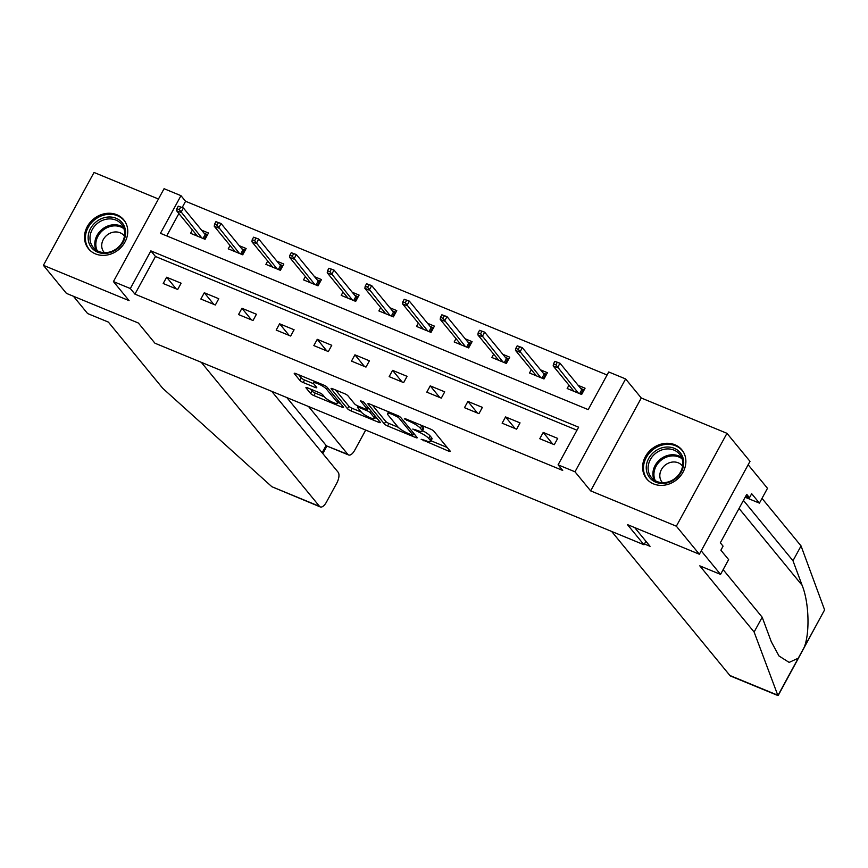 <?xml version="1.0" encoding="UTF-8"?>
<svg xmlns="http://www.w3.org/2000/svg" width="868" height="868" viewBox="0 0 868 868"><rect width="100%" height="100%" fill="white"/><g stroke="black" fill="none" stroke-linecap="round" stroke-linejoin="round"><path stroke-width="1.3" d="M421.175 439.306L448.637 451.132A2.864 0.597 -151.4 0 0 450.253 451.403A2.864 0.597 -151.4 0 0 450.101 451.013L433.837 431.19A2.864 0.597 -151.4 0 0 430.561 429.107L405.389 418.734L404.358 418.821L409.913 421.62A9.179 1.92 -151.4 0 1 420.383 428.271L421.739 429.92A9.179 1.92 -151.4 0 1 422.217 431.19A9.179 1.92 -151.4 0 1 417.052 430.322L412.767 429.063L418.322 431.863A9.179 1.92 -151.4 0 1 428.792 438.514L430.148 440.163A9.179 1.92 -151.4 0 1 430.626 441.432A9.179 1.92 -151.4 0 1 425.461 440.564L421.175 439.306M95.458 253.89A22.807 19.801 -39.4 0 0 122.204 246.121A22.807 19.801 -39.4 0 0 123.755 219.843A22.807 19.801 -39.4 0 0 116.811 214.732A22.807 19.801 -39.4 0 0 90.055 222.501A22.807 19.801 -39.4 0 0 88.503 248.78A22.807 19.801 -39.4 0 0 95.458 253.89M653.571 483.91A22.807 19.801 -39.4 0 0 680.317 476.141A22.807 19.801 -39.4 0 0 681.868 449.863A22.807 19.801 -39.4 0 0 674.913 444.763A22.807 19.801 -39.4 0 0 648.168 452.521A22.807 19.801 -39.4 0 0 646.617 478.8A22.807 19.801 -39.4 0 0 653.571 483.91M307.565 387.855A2.864 0.597 -151.4 0 0 305.948 387.584A2.864 0.597 -151.4 0 0 306.1 387.974L310.657 393.54A2.864 0.597 -151.4 0 0 313.934 395.613L341.894 407.135A2.864 0.597 -151.4 0 0 343.511 407.407A2.864 0.597 -151.4 0 0 343.359 407.016L327.095 387.193A2.864 0.597 -151.4 0 0 323.818 385.121L295.858 373.598A2.864 0.597 -151.4 0 0 294.241 373.316A2.864 0.597 -151.4 0 0 294.393 373.717L299.905 380.434A2.864 0.597 -151.4 0 0 303.182 382.517L315.149 387.443A2.864 0.597 -151.4 0 0 316.766 387.714A2.864 0.597 -151.4 0 0 316.614 387.323L313.88 383.992A7.682 1.606 -151.4 0 1 313.478 382.929A7.682 1.606 -151.4 0 1 319.37 384.361A7.682 1.606 -151.4 0 1 326.552 389.211L337.261 402.264A7.682 1.606 -151.4 0 1 337.663 403.327A7.682 1.606 -151.4 0 1 331.771 401.895A7.682 1.606 -151.4 0 1 324.589 397.034L322.798 394.864A2.864 0.597 -151.4 0 0 319.532 392.781L307.565 387.855M130.341 288.534L113.437 281.579L164.074 188.703L180.967 195.669L160.45 233.318L588.2 409.62L608.728 371.971L625.622 378.936L574.996 471.801L558.091 464.836L578.62 427.186L150.869 250.885L130.341 288.534L134.941 294.144L562.703 470.445L558.091 464.836M699.369 554.24L676.346 526.192L726.972 433.327L749.995 461.364L699.369 554.24L627.423 524.587L644.002 544.779L154.938 343.207L138.359 323.015L66.424 293.373L43.4 265.326L129.093 300.643L113.437 281.579M726.972 433.327L641.278 398L590.652 490.876L676.346 526.192M590.652 490.876L574.996 471.801M384.35 423.909A2.864 0.597 -151.4 0 0 387.627 425.982L415.588 437.515A2.864 0.597 -151.4 0 0 417.204 437.787A2.864 0.597 -151.4 0 0 417.052 437.385L400.777 417.562A2.864 0.597 -151.4 0 0 397.511 415.49L369.551 403.967A2.864 0.597 -151.4 0 0 367.934 403.696A2.864 0.597 -151.4 0 0 368.086 404.087L384.35 423.909L385.717 421.403A2.864 0.597 -151.4 0 0 388.994 423.476L398.206 427.273M378.741 422.325L350.781 410.803A2.864 0.597 -151.4 0 1 347.504 408.719L331.24 388.907A2.864 0.597 -151.4 0 1 331.088 388.506A2.864 0.597 -151.4 0 1 332.704 388.777L344.672 393.714A2.864 0.597 -151.4 0 1 347.938 395.786L354.545 403.826A2.864 0.597 -151.4 0 0 357.811 405.909L365.754 409.175A2.864 0.597 -151.4 0 0 367.37 409.446A2.864 0.597 -151.4 0 0 367.218 409.056L360.35 400.68L363.67 402.047L380.206 422.195A2.864 0.597 -151.4 0 1 380.358 422.597A2.864 0.597 -151.4 0 1 378.741 422.325L379.37 421.175M158.453 199.011L94.037 172.461L43.4 265.326M644.002 544.779L645.911 541.274M576.97 430.213L155.47 256.494L134.941 294.144M557.701 438.416L543.216 432.438L539.788 438.72L554.272 444.687L557.701 438.416M520.04 422.89L505.556 416.922L502.138 423.193L516.612 429.172L520.04 422.89M482.38 407.374L467.895 401.407L464.478 407.678L478.962 413.645L482.38 407.374M444.72 391.848L430.235 385.88L426.817 392.152L441.302 398.13L444.72 391.848M407.059 376.332L392.575 370.365L389.157 376.636L403.642 382.604L407.059 376.332M369.41 360.806L354.925 354.838L351.497 361.11L365.981 367.088L369.41 360.806M331.75 345.29L317.265 339.323L313.847 345.594L328.332 351.562L331.75 345.29M294.089 329.764L279.604 323.797L276.187 330.079L290.671 336.046L294.089 329.764M256.429 314.249L241.944 308.281L238.526 314.552L253.011 320.52L256.429 314.249M218.769 298.722L204.295 292.755L200.866 299.037L215.351 305.004L218.769 298.722M181.119 283.207L166.634 277.239L163.206 283.51L177.69 289.478L181.119 283.207M607.079 374.998L185.578 201.278L182.193 207.495M178.895 213.528L166.699 235.901M568.974 385.186L567.162 388.517L581.647 394.484L585.065 388.213L578.186 385.381M531.324 369.67L529.502 373.001L543.986 378.969L547.404 372.697L540.525 369.855M493.664 354.144L491.841 357.475L506.326 363.442L509.744 357.171L502.865 354.339M456.004 338.629L454.181 341.959L468.666 347.927L472.094 341.656L465.205 338.813M418.343 323.102L416.531 326.433L431.016 332.411L434.434 326.129L427.544 323.297M380.683 307.587L378.871 310.918L393.356 316.885L396.774 310.614L389.895 307.771M343.034 292.06L341.211 295.391L355.696 301.37L359.113 295.087L352.234 292.256M305.373 276.545L303.55 279.876L318.035 285.843L321.464 279.572L314.574 276.729M267.713 261.018L265.901 264.36L280.375 270.328L283.803 264.046L276.914 261.214M230.053 245.503L228.241 248.834L242.725 254.801L246.143 248.53L239.264 245.687M192.403 229.977L190.58 233.318L205.065 239.286L208.483 233.004L201.604 230.172M185.578 201.278L180.967 195.669M641.278 398L625.622 378.936M155.47 256.494L150.869 250.885M543.216 432.438L552.742 444.058M505.556 416.922L515.093 428.532M467.895 401.407L477.433 413.016M430.235 385.88L439.772 397.49M392.575 370.365L402.112 381.974M354.925 354.838L364.451 366.459M317.265 339.323L326.802 350.932M279.604 323.797L289.142 335.417M241.944 308.281L251.481 319.891M204.295 292.755L213.821 304.375M166.634 277.239L176.161 288.849M430.626 441.432L431.993 438.926A9.179 1.92 -151.4 0 0 431.515 437.646L430.148 440.163M422.51 430.658A9.179 1.92 -151.4 0 1 430.159 435.996L431.515 437.646M422.217 431.19L423.595 428.684A9.179 1.92 -151.4 0 0 423.107 427.414L421.739 429.92M421.36 425.32A9.179 1.92 -151.4 0 1 421.75 425.754L423.107 427.414M430.984 440.781L447.194 447.465M372.361 405.128L385.717 421.403M411.714 434.89L412.745 434.803L398.455 417.41L392.727 414.535A9.179 1.92 -151.4 0 0 387.562 413.667A9.179 1.92 -151.4 0 0 388.039 414.937L397.804 426.828A9.179 1.92 -151.4 0 0 408.275 433.479L411.714 434.89M377.298 418.658L374.9 417.671M361.305 412.061L352.148 408.296L350.781 410.803M335.515 389.938L348.871 406.213A2.864 0.597 -151.4 0 0 352.148 408.296M361.392 412.17A7.682 1.606 -151.4 0 0 368.575 417.02A7.682 1.606 -151.4 0 0 374.466 418.452A7.682 1.606 -151.4 0 0 374.065 417.389L370.289 412.799A2.864 0.597 -151.4 0 0 367.012 410.716L359.081 407.45A2.864 0.597 -151.4 0 0 357.464 407.179A2.864 0.597 -151.4 0 0 357.616 407.569L361.392 412.17M368.911 408.437A2.864 0.597 -151.4 0 0 368.39 408.21L367.012 410.716M298.668 374.748L301.272 377.927A2.864 0.597 -151.4 0 0 304.549 380L313.717 383.786M310.375 389.016L312.035 391.023A2.864 0.597 -151.4 0 0 315.301 393.106L324.458 396.882M338.108 402.502L340.451 403.468M571.849 390.448L572.424 389.385M580.746 388.495L584.142 389.895M579.618 393.649L581.755 389.732L583.404 389.591L580.898 394.18M554.847 361.348L553.48 363.866L555.9 364.853L557.267 362.347L554.847 361.348L559.979 363.204L557.516 367.717L553.166 365.927L574.041 391.359M555.9 364.853L578.392 393.15M557.267 362.347L559.979 363.204L581.755 389.732M553.166 365.927L553.48 363.866M664.834 447.204A19.736 17.132 140.6 0 1 683.713 462.579A19.736 17.132 140.6 0 1 665.127 483.259A19.736 17.132 140.6 0 1 646.248 467.885A19.736 17.132 140.6 0 1 664.834 447.204M665.572 482.489A18.271 15.863 -39.4 0 0 680.892 471.324A18.271 15.863 -39.4 0 0 679.568 454.203A18.271 15.863 -39.4 0 0 665.3 449.103A18.271 15.863 -39.4 0 0 649.991 460.268A18.271 15.863 -39.4 0 0 651.315 477.389A18.271 15.863 -39.4 0 0 665.572 482.489M682.563 466.17A13.009 11.295 -39.4 0 0 682.215 465.725A13.009 11.295 -39.4 0 0 672.06 462.101A13.009 11.295 -39.4 0 0 661.166 470.055A13.009 11.295 -39.4 0 0 662.11 482.239A13.009 11.295 -39.4 0 0 662.468 482.662M683.441 452.119A22.655 19.671 -39.4 0 0 682.498 450.861A22.655 19.671 -39.4 0 0 664.812 444.535A22.655 19.671 -39.4 0 0 645.825 458.38A22.655 19.671 -39.4 0 0 647.463 479.613A22.655 19.671 -39.4 0 0 648.526 480.785M106.721 217.184A19.736 17.132 140.6 0 1 125.6 232.559A19.736 17.132 140.6 0 1 107.014 253.239A19.736 17.132 140.6 0 1 88.135 237.865A19.736 17.132 140.6 0 1 106.721 217.184M107.469 252.469A18.271 15.863 -39.4 0 0 122.779 241.293A18.271 15.863 -39.4 0 0 121.455 224.183A18.271 15.863 -39.4 0 0 107.198 219.072A18.271 15.863 -39.4 0 0 91.878 230.248A18.271 15.863 -39.4 0 0 93.202 247.369A18.271 15.863 -39.4 0 0 107.469 252.469M124.45 236.15A13.009 11.295 -39.4 0 0 124.113 235.705A13.009 11.295 -39.4 0 0 113.958 232.071A13.009 11.295 -39.4 0 0 103.053 240.024A13.009 11.295 -39.4 0 0 103.997 252.219A13.009 11.295 -39.4 0 0 104.366 252.631M125.328 222.099A22.655 19.671 -39.4 0 0 124.384 220.83A22.655 19.671 -39.4 0 0 106.699 214.504A22.655 19.671 -39.4 0 0 87.711 228.36A22.655 19.671 -39.4 0 0 89.361 249.583A22.655 19.671 -39.4 0 0 90.413 250.754M723.142 569.647L762.191 617.224L754.118 632.034L777.902 695.539L730.661 676.074A8.767 3.949 -67.6 0 1 729.901 675.488L778.249 695.409L824.6 609.889L801.055 545.939L792.983 560.75L743.431 500.391M762.191 617.224L771.294 641.734L778.997 655.98L789.142 662.403L798.267 658.183L804.235 647.246C810.039 632.739 808.976 601.904 802.086 585.271L792.983 560.75M728.621 559.6L720.548 574.399L701.214 550.844L748.151 464.76L767.486 488.315L759.413 503.125L751.677 493.697L749.485 497.711L746.73 494.348L720.321 542.793L723.077 546.156L720.885 550.171L728.621 559.6M754.118 632.034L699.792 565.849L720.548 574.399M745.145 497.245L759.413 503.125M801.055 545.939L762.006 498.373M611.647 531.444L729.901 675.488M634.66 527.57L650.056 546.308L644.425 543.997M745.731 496.171L749.485 497.711M201.278 362.314L319.522 506.359A8.767 3.949 112.4 0 0 320.281 506.934A8.767 3.949 112.4 0 0 326.39 502.192L336.784 483.118A8.767 3.949 112.4 0 0 338.129 472.225L271.749 391.359M320.281 506.934L271.868 486.72L162.696 388.278L108.37 322.093L87.603 313.543L73.422 296.248M348.611 454.984L326.683 445.946L347.851 454.398A8.767 3.949 112.4 0 0 348.611 454.984A8.767 3.949 112.4 0 0 354.719 450.242L365.113 431.157A8.767 3.949 112.4 0 0 365.667 430.061M347.851 454.398L308.541 406.517M322.147 452.749L326.118 445.447L286.82 397.566M534.189 374.933L534.764 373.869M543.086 372.98L546.493 374.379M541.957 378.133L544.095 374.206L545.744 374.075L543.238 378.665M517.198 345.833L515.831 348.339L518.239 349.337L519.606 346.831L517.198 345.833L522.319 347.677L519.856 352.191L515.505 350.401L536.381 375.833M518.239 349.337L540.731 377.623M519.606 346.831L522.319 347.677L544.095 374.206M515.505 350.401L515.831 348.339M496.529 359.406L497.114 358.343M505.426 357.453L508.832 358.853M504.297 362.607L506.435 358.69L508.084 358.549L505.577 363.139M479.537 330.307L478.17 332.824L480.579 333.811L481.946 331.305L479.537 330.307L484.659 332.162L482.196 336.675L477.856 334.885L498.731 360.318M480.579 333.811L503.071 362.108M481.946 331.305L484.659 332.162L506.435 358.69M477.856 334.885L478.17 332.824M458.868 343.891L459.454 342.827M467.765 341.938L471.172 343.337M466.637 347.091L468.785 343.164L470.423 343.034L467.928 347.623M441.877 314.791L440.51 317.297L442.919 318.296L444.297 315.789L441.877 314.791L446.998 316.636L444.535 321.16L440.195 319.37L461.071 344.791M442.919 318.296L465.411 346.582M444.297 315.789L446.998 316.636L468.785 343.164M440.195 319.37L440.51 317.297M421.208 328.364L421.794 327.301M430.105 326.411L433.512 327.822M428.987 331.565L431.125 327.648L432.763 327.507L430.268 332.097M404.217 299.265L402.85 301.782L405.269 302.769L406.636 300.263L404.217 299.265L409.349 301.12L406.886 305.634L402.535 303.843L423.41 329.276M405.269 302.769L427.761 331.066M406.636 300.263L409.349 301.12L431.125 327.648M402.535 303.843L402.85 301.782M383.558 312.849L384.133 311.786M392.455 310.896L395.851 312.296M391.327 316.05L393.464 312.122L395.114 311.992L392.607 316.581M366.567 283.749L365.189 286.256L367.609 287.254L368.976 284.747L366.567 283.749L371.688 285.594L369.226 290.118L364.875 288.328L385.75 313.749M367.609 287.254L390.101 315.54M368.976 284.747L371.688 285.594L393.464 312.122M364.875 288.328L365.189 286.256M345.898 297.323L346.473 296.259M354.795 295.37L358.202 296.78M353.667 300.534L355.804 296.606L357.453 296.465L354.947 301.055M328.907 268.234L327.54 270.74L329.949 271.738L331.316 269.221L328.907 268.234L334.028 270.078L331.565 274.592L327.225 272.802L348.09 298.234M329.949 271.738L352.441 300.024M331.316 269.221L334.028 270.078L355.804 296.606M327.225 272.802L327.54 270.74M308.238 281.807L308.824 280.744M317.135 279.854L320.542 281.254M316.006 285.008L318.144 281.08L319.793 280.95L317.287 285.539M291.247 252.707L289.879 255.214L292.288 256.212L293.655 253.706L291.247 252.707L296.368 254.552L293.905 259.076L289.565 257.286L310.44 282.708M292.288 256.212L314.78 284.498M293.655 253.706L296.368 254.552L318.144 281.08M289.565 257.286L289.879 255.214M270.577 266.281L271.163 265.217M279.474 264.328L282.881 265.738M278.346 269.492L280.494 265.565L282.133 265.424L279.637 270.013M253.586 237.192L252.219 239.698L254.639 240.696L256.006 238.179L253.586 237.192L258.707 239.036L256.244 243.55L251.904 241.76L272.78 267.192M254.639 240.696L277.12 268.982M256.006 238.179L258.707 239.036L280.494 265.565M251.904 241.76L252.219 239.698M232.928 250.765L233.503 249.702M241.825 248.812L245.221 250.212M240.696 253.966L242.834 250.049L244.483 249.908L241.977 254.498M215.926 221.666L214.559 224.172L216.978 225.17L218.345 222.664L215.926 221.666L221.058 223.51L218.595 228.034L214.244 226.244L235.119 251.666M216.978 225.17L239.47 253.467M218.345 222.664L221.058 223.51L242.834 250.049M214.244 226.244L214.559 224.172M195.267 235.25L195.843 234.176M204.164 233.286L207.571 234.696M203.036 238.45L205.173 234.523L206.823 234.382L204.316 238.971M178.276 206.15L176.898 208.656L179.318 209.655L180.685 207.137L178.276 206.15L183.398 207.994L180.935 212.508L176.584 210.718L197.459 236.15M179.318 209.655L201.81 237.941M180.685 207.137L183.398 207.994L205.173 234.523M176.584 210.718L176.898 208.656M423.92 439.924L423.465 440.76M407.103 419.439L406.658 420.275M415.512 429.682L415.056 430.517M430.159 435.996L428.792 438.514M418.799 430.973L418.322 431.863M421.75 425.754L420.383 428.271M410.369 420.785L409.913 421.62M449.266 449.982L448.637 451.132M416.217 436.365L415.588 437.515M388.994 423.476L387.627 425.982M413.613 433.197L412.745 434.803M399.074 416.271L398.455 417.41M396.622 415.121L396.166 415.956M393.182 413.711L392.727 414.535M348.871 406.213L347.504 408.719M368.097 407.45L367.218 409.056M374.943 415.783L374.065 417.389M371.168 411.193L370.289 412.799M359.536 406.615L359.081 407.45M338.14 400.658L337.261 402.264M327.431 387.605L326.552 389.211M315.768 386.293L315.149 387.443M304.549 380L303.182 382.517M301.272 377.927L299.905 380.434M342.524 405.996L341.894 407.135M315.301 393.106L313.934 395.613M312.035 391.023L310.657 393.54M654.125 479.971A18.271 15.863 140.6 0 1 670.096 454.94A18.271 15.863 140.6 0 1 681.554 457.458M682.053 458.781A17.675 15.342 -39.4 0 0 670.563 456.047A17.675 15.342 -39.4 0 0 655.318 480.72M96.012 249.951A18.271 15.863 140.6 0 1 111.994 224.921A18.271 15.863 140.6 0 1 123.44 227.438M123.95 228.751A17.675 15.342 -39.4 0 0 112.449 226.027A17.675 15.342 -39.4 0 0 97.216 250.7M777.902 695.539L798.267 658.183M804.235 647.246L824.6 609.889M739.037 508.453L802.086 585.271M271.868 486.72L319.522 506.359M413.776 433.392L412.842 435.085M388.571 411.812L387.562 413.667M368.314 407.71L367.37 409.446M375.529 416.499L374.466 418.452M358.093 406.018L357.464 407.179M338.726 401.374L337.663 403.327M314.4 381.236L313.478 382.929M647.463 479.613L648.146 480.438M682.498 450.861L683.181 451.685M89.361 249.583L90.044 250.418M124.384 220.83L125.068 221.666M326.921 446.043L322.82 453.563"/></g></svg>
